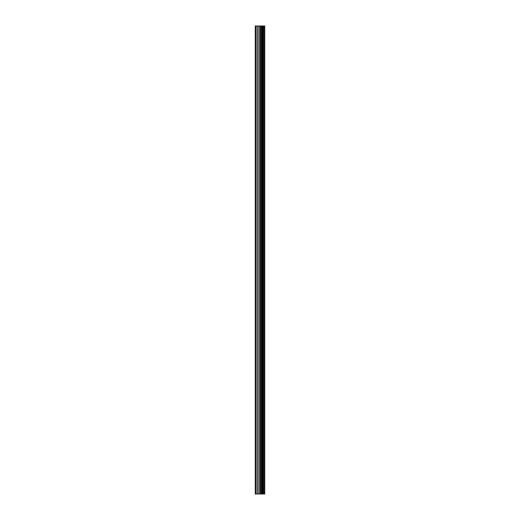 <?xml version="1.0" encoding="UTF-8"?>
<svg xmlns="http://www.w3.org/2000/svg" width="520" height="520" viewBox="0 0 520 520"><rect width="100%" height="100%" fill="white"/><g stroke="black" fill="none" stroke-linecap="round" stroke-linejoin="round"><path stroke-width="0.78" d="M258.869 494L264.752 494L264.752 26L255.249 26L255.249 494L258.869 494L258.869 26M264.387 494L264.387 26M260.663 494L260.663 26M260.539 494L260.539 26M255.794 494L255.794 26M264.576 494L264.576 26M263.51 494L263.51 26M263.452 494L263.452 26M263.048 494L263.048 26M262.899 494L262.899 26M262.158 494L262.158 26M262.002 494L262.002 26M261.606 494L261.606 26M261.541 494L261.541 26M260.468 494L260.468 26M260.26 494L260.26 26M259.077 494L259.077 26M257.322 494L257.322 26M257.114 494L257.114 26"/></g></svg>
